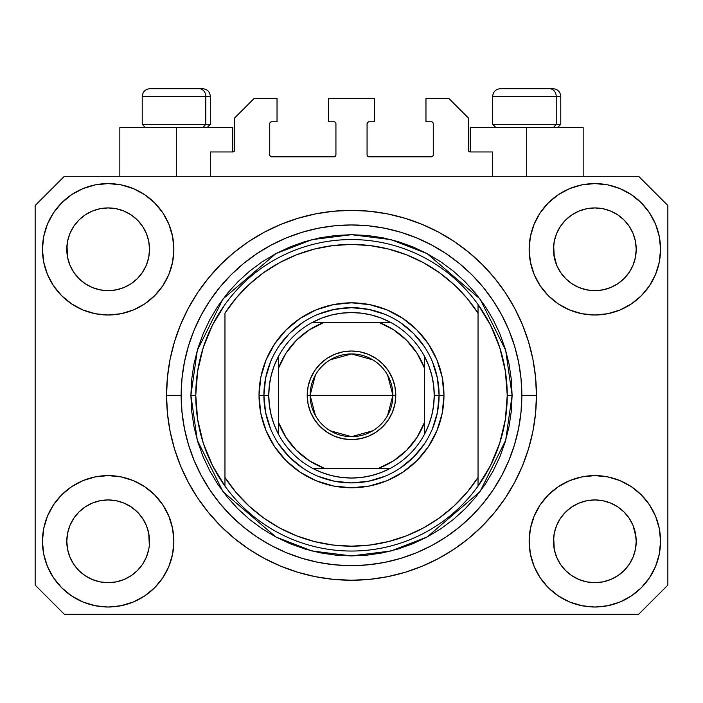 <?xml version="1.0" encoding="UTF-8"?>
<svg xmlns="http://www.w3.org/2000/svg" width="703" height="703" viewBox="0 0 703 703"><rect width="100%" height="100%" fill="white"/><g stroke="black" fill="none" stroke-linecap="round" stroke-linejoin="round"><path stroke-width="1.05" d="M210.355 176.295L210.355 151.953L232.746 151.953L210.355 151.953L210.355 176.295M234.697 150.011L234.697 117.884L234.697 150.011A1.951 1.951 0 0 1 232.746 151.953L233.493 151.804L232.746 151.953L232.746 127.621L176.295 127.621L176.295 176.295L176.295 127.621L119.835 127.621L119.835 176.295L119.835 127.621L232.746 127.621M234.697 117.884L254.161 98.42L277.035 98.42L277.035 121.777L271.683 121.777L277.035 121.777L277.035 98.42L254.161 98.42L234.697 117.884M269.732 123.728L269.732 154.88L269.732 123.728A1.951 1.951 0 0 1 271.683 121.777L270.936 121.927L271.683 121.777M271.683 156.822L333.978 156.822L271.683 156.822A1.951 1.951 0 0 1 269.732 154.88L269.882 155.618L269.732 154.88M335.357 156.251L334.725 156.672L335.929 154.88L335.929 123.728L335.929 154.88A1.951 1.951 0 0 1 333.978 156.822L334.725 156.672L333.978 156.822M333.978 121.777L328.626 121.777L333.978 121.777A1.951 1.951 0 0 1 335.929 123.728L335.779 122.981L335.929 123.728M328.626 121.777L328.626 98.42L328.626 121.777M374.374 98.42L328.626 98.42L374.374 98.42L374.374 121.777L369.022 121.777L374.374 121.777L374.374 98.42M367.643 122.348L368.275 121.927L367.071 123.728L367.071 154.88L367.071 123.728A1.951 1.951 0 0 1 369.022 121.777L368.275 121.927L369.022 121.777M369.022 156.822L431.317 156.822L369.022 156.822A1.951 1.951 0 0 1 367.071 154.88L367.221 155.618L367.071 154.88M433.268 154.88L433.268 123.728L433.268 154.88A1.951 1.951 0 0 1 431.317 156.822L432.064 156.672L431.317 156.822M431.317 121.777L425.965 121.777L431.317 121.777A1.951 1.951 0 0 1 433.268 123.728L433.118 122.981L433.268 123.728M425.965 121.777L425.965 98.42L448.839 98.42L468.303 117.884L468.303 150.011L468.303 117.884L448.839 98.42L425.965 98.42L425.965 121.777M468.453 150.758L470.254 151.953L470.254 127.621L526.705 127.621L526.705 176.295L526.705 127.621L583.165 127.621L470.254 127.621L470.254 151.953L492.645 151.953L470.254 151.953A1.951 1.951 0 0 1 468.303 150.011L468.453 150.758L468.303 150.011M492.645 151.953L492.645 176.295L492.645 151.953M432.064 121.927L433.118 122.981L432.064 121.927M433.118 155.618L432.064 156.672L433.118 155.618M367.643 156.251L367.221 155.618M335.357 122.348L335.779 122.981M270.936 156.672L269.882 155.618L270.936 156.672M269.882 122.981L270.936 121.927L269.882 122.981M234.547 150.758L233.493 151.804M602.919 208.721L594.843 207.93L602.893 208.712L594.843 207.93L602.919 208.721L610.679 211.076L617.814 214.89A41.372 41.372 0 0 0 579.026 211.067L571.882 214.881A41.372 41.372 0 0 1 579.008 211.076L586.777 208.721L594.843 207.93L602.919 208.721L610.679 211.076L617.832 214.898L610.679 211.076M116.223 208.721L108.157 207.93L116.197 208.712L108.157 207.93L116.223 208.721L123.983 211.076L131.127 214.89A41.372 41.372 0 0 0 92.33 211.067L85.186 214.881A41.372 41.372 0 0 1 92.313 211.076L100.081 208.721L108.157 207.93L116.223 208.721L123.983 211.076L131.136 214.898L123.983 211.076M142.551 564.289L146.373 557.145L148.728 549.377L146.373 557.145L142.551 564.289L146.373 557.145L142.551 564.289L137.41 570.564L142.551 564.289L137.41 570.564L131.136 575.704L137.41 570.564L131.136 575.704L123.983 579.527L131.136 575.704L123.983 579.527L116.223 581.882L108.157 582.682L100.081 581.882L92.321 579.527L85.168 575.704L92.321 579.527L85.168 575.704L78.903 570.564L73.753 564.289L69.931 557.145L67.576 549.377A41.372 41.372 0 0 0 67.576 549.386L69.931 557.145L67.576 549.377L66.785 540.932M116.241 500.738L123.983 503.093L131.171 506.933A41.372 41.372 0 0 0 131.145 506.916L123.974 503.084L131.136 506.916L137.41 512.056L142.551 518.331L146.373 525.475L148.728 533.243L146.373 525.475L142.551 518.331L146.373 525.475L148.728 533.243L149.326 545.361L149.519 541.31A41.372 41.372 0 0 1 108.157 582.682A41.372 41.372 0 0 1 66.785 541.31A41.372 41.372 0 0 1 108.157 499.938A41.372 41.372 0 0 1 149.519 541.31L149.519 541.38M602.937 500.738L610.679 503.093L617.858 506.933A41.372 41.372 0 0 0 617.84 506.916L610.67 503.084L617.832 506.916L624.079 512.039L629.247 518.331L633.069 525.475L635.424 533.243L636.215 541.31L635.424 549.377L633.069 557.145L635.424 549.377L633.069 557.145L629.247 564.289L633.069 557.145L629.247 564.289L624.097 570.564L629.247 564.289L624.097 570.564L617.832 575.704L624.097 570.564L617.832 575.704L610.679 579.527L617.832 575.704L610.679 579.527L602.919 581.882L594.843 582.682L586.777 581.882L579.017 579.527L571.864 575.704L579.017 579.527L571.864 575.704L565.59 570.564L560.449 564.289L556.627 557.145L554.272 549.377L556.627 557.145L554.272 549.377L553.674 537.259L553.481 541.31A41.372 41.372 0 0 1 594.843 499.938A41.372 41.372 0 0 1 636.215 541.31L636.013 545.361L636.215 541.31A41.372 41.372 0 0 1 594.843 582.682A41.372 41.372 0 0 1 553.481 541.31L553.481 540.932M586.759 289.864A41.372 41.372 0 0 0 586.794 289.873L579.017 287.518L571.829 283.669A41.372 41.372 0 0 0 571.855 283.687L565.59 278.546A41.372 41.372 0 0 0 565.616 278.564L560.449 272.281L556.627 265.128L554.272 257.368L553.674 245.242L553.481 249.293A41.372 41.372 0 0 1 594.843 207.93A41.372 41.372 0 0 1 636.215 249.293L636.013 253.361L636.215 249.293A41.372 41.372 0 0 1 594.843 290.664A41.372 41.372 0 0 1 553.481 249.293L553.481 248.915M73.745 272.254A41.372 41.372 0 0 0 73.753 272.272L69.931 265.128L67.576 257.368L69.931 265.128L67.576 257.368L66.987 245.242L66.785 249.293A41.372 41.372 0 0 1 108.157 207.93A41.372 41.372 0 0 1 149.519 249.293L149.326 253.361L149.519 249.293A41.372 41.372 0 0 1 108.157 290.664A41.372 41.372 0 0 1 66.785 249.293L66.785 248.915M116.241 289.864L116.223 289.864A41.372 41.372 0 0 0 116.241 289.864L108.157 290.664L100.081 289.864L92.321 287.518L100.098 289.873L92.321 287.518L85.142 283.669A41.372 41.372 0 0 0 85.16 283.687L78.903 278.546A41.372 41.372 0 0 0 78.921 278.564L73.753 272.281A41.372 41.372 0 0 0 73.78 272.307M131.233 214.96L137.41 220.039L142.551 226.313L146.373 233.466L148.728 241.226L146.373 233.466L148.728 241.226L149.519 249.293L148.728 257.368L146.373 265.128L148.728 257.368L146.373 265.128L142.551 272.281L146.373 265.128L142.551 272.281L137.41 278.546L142.533 272.307A41.372 41.372 0 0 0 142.542 272.289L137.41 278.546L131.136 283.696L137.384 278.573A41.372 41.372 0 0 0 137.41 278.546L131.136 283.696L123.983 287.518L131.136 283.696L123.983 287.518L116.223 289.864L108.157 290.664A41.372 41.372 0 0 0 108.218 290.664M571.811 283.661L565.59 278.546L560.449 272.281A41.372 41.372 0 0 0 560.467 272.307M617.928 214.96L624.097 220.039L629.247 226.313L633.069 233.466L635.424 241.226L633.069 233.466L635.424 241.226L636.215 249.293L635.424 257.368L633.069 265.128L635.424 257.368L633.069 265.128L629.247 272.281L633.069 265.128L629.247 272.281L624.097 278.546L629.22 272.307A41.372 41.372 0 0 0 629.238 272.289L624.079 278.573L617.832 283.696L624.079 278.573A41.372 41.372 0 0 0 624.097 278.546L617.832 283.696L610.679 287.518L617.832 283.696L610.679 287.518L602.919 289.864A41.372 41.372 0 0 0 602.937 289.864L594.843 290.664L586.794 289.873L579.017 287.518L586.777 289.864L594.843 290.664L602.937 289.864M173.861 541.31A65.704 65.704 0 0 1 108.157 607.014A65.704 65.704 0 0 1 42.452 541.31L43.709 528.489L47.453 516.169L53.525 504.807L61.697 494.85L71.653 486.678L83.007 480.606L95.336 476.871L108.157 475.606L120.969 476.871L133.298 480.606L144.66 486.678L154.616 494.85L162.788 504.807L168.852 516.169L172.595 528.489L173.861 541.31L172.595 554.131L168.852 566.451L162.788 577.813L154.616 587.77L144.66 595.942L133.298 602.014L120.969 605.749L108.157 607.014L95.336 605.749L83.007 602.014L71.653 595.942L61.697 587.77L53.525 577.813L47.453 566.451L43.709 554.131L42.452 541.31A65.704 65.704 0 0 1 108.157 475.606A65.704 65.704 0 0 1 173.861 541.31M660.548 541.31A65.704 65.704 0 0 1 594.843 607.014A65.704 65.704 0 0 1 529.139 541.31L530.405 528.489L534.148 516.169L540.212 504.807L548.384 494.85L558.34 486.678L569.702 480.606L582.031 476.871L594.843 475.606L607.664 476.871L619.993 480.606L631.347 486.678L641.303 494.85L649.475 504.807L655.548 516.169L659.291 528.489L660.548 541.31L659.291 554.131L655.548 566.451L649.475 577.813L641.303 587.77L631.347 595.942L619.993 602.014L607.664 605.749L594.843 607.014L582.031 605.749L569.702 602.014L558.34 595.942L548.384 587.77L540.212 577.813L534.148 566.451L530.405 554.131L529.139 541.31A65.704 65.704 0 0 1 594.843 475.606A65.704 65.704 0 0 1 660.548 541.31L659.291 554.131M660.548 249.293A65.704 65.704 0 0 1 594.843 314.997A65.704 65.704 0 0 1 529.139 249.293L530.405 236.48L534.148 224.152L540.212 212.789L548.384 202.833L558.34 194.661L569.702 188.589L582.031 184.854L594.843 183.588L607.664 184.854L619.993 188.589L631.347 194.661L641.303 202.833L649.475 212.789L655.548 224.152L659.291 236.48L660.548 249.293L659.291 262.114L655.548 274.442L649.475 285.796L641.303 295.752L631.347 303.924L619.993 309.997L607.664 313.731L594.843 314.997L582.031 313.731L569.702 309.997L558.34 303.924L548.384 295.752L540.212 285.796L534.148 274.442L530.405 262.114L529.139 249.293A65.704 65.704 0 0 1 594.843 183.588A65.704 65.704 0 0 1 660.548 249.293L659.291 262.114M173.861 249.293A65.704 65.704 0 0 1 108.157 314.997A65.704 65.704 0 0 1 42.452 249.293L43.709 236.48L47.453 224.152L53.525 212.789L61.697 202.833L71.653 194.661L83.007 188.589L95.336 184.854L108.157 183.588L120.969 184.854L133.298 188.589L144.66 194.661L154.616 202.833L162.788 212.789L168.852 224.152L172.595 236.48L173.861 249.293L172.595 262.114L168.852 274.442L162.788 285.796L154.616 295.752L144.66 303.924L133.298 309.997L120.969 313.731L108.157 314.997L95.336 313.731L83.007 309.997L71.653 303.924L61.697 295.752L53.525 285.796L47.453 274.442L43.709 262.114L42.452 249.293A65.704 65.704 0 0 1 108.157 183.588A65.704 65.704 0 0 1 173.861 249.293M536.442 395.306A184.942 184.942 0 0 1 351.5 580.247A184.942 184.942 0 0 1 166.558 395.306L167.446 377.177L170.108 359.224L174.52 341.614L180.636 324.531L188.395 308.125L197.728 292.553L208.536 277.975L220.724 264.53L234.169 252.342L248.748 241.524L264.319 232.201L280.725 224.442L297.817 218.325L315.419 213.914L333.371 211.252L351.5 210.355L369.629 211.252L387.581 213.914L405.183 218.325L422.275 224.442L438.681 232.201L454.252 241.524L468.831 252.342L482.276 264.53L494.464 277.975L505.272 292.553L514.605 308.125L522.364 324.531L528.48 341.614L532.892 359.224L535.554 377.177L536.442 395.306L535.554 413.426L532.892 431.387L528.48 448.989L522.364 466.08L514.605 482.486L505.272 498.049L494.464 512.628L482.276 526.072L468.831 538.27L454.252 549.078L438.681 558.41L422.275 566.17L405.183 572.286L387.581 576.688L369.629 579.351L351.5 580.247L333.371 579.351L315.419 576.688L297.817 572.286L280.725 566.17L264.319 558.41L248.748 549.078L234.169 538.27L220.724 526.072L208.536 512.628L197.728 498.049L188.395 482.486L180.636 466.08L174.52 448.989L170.108 431.387L167.446 413.426L166.558 395.306A184.942 184.942 0 0 1 351.5 210.355A184.942 184.942 0 0 1 536.442 395.306L521.846 395.306L536.442 395.306M554.272 257.368L556.627 265.128L553.674 253.352M85.125 283.661L78.885 278.529M560.449 272.281L556.627 265.128M602.919 289.864L610.661 287.518M635.424 549.377L636.013 545.387M149.519 541.31L149.317 545.387M131.171 506.933L137.41 512.056A41.372 41.372 0 0 0 137.384 512.039L137.428 512.074M73.771 518.304L73.78 518.296A41.372 41.372 0 0 0 73.762 518.313L69.931 525.475L73.753 518.331L78.921 512.039A41.372 41.372 0 0 0 78.903 512.056L73.753 518.331L78.903 512.056L85.168 506.916L78.921 512.039L85.168 506.916L92.321 503.093L85.168 506.916A41.372 41.372 0 0 0 85.142 506.933L92.321 503.093L100.107 500.729A41.372 41.372 0 0 0 100.063 500.738L108.157 499.938L116.223 500.738L123.992 503.093M617.858 506.933L624.097 512.056A41.372 41.372 0 0 0 624.079 512.039L624.115 512.074M560.467 518.304L560.467 518.296A41.372 41.372 0 0 0 560.458 518.313L556.627 525.475L560.449 518.331L565.616 512.039A41.372 41.372 0 0 0 565.59 512.056L560.449 518.331L565.59 512.056L571.864 506.916L565.59 512.056L571.864 506.916L579.017 503.093L571.864 506.916A41.372 41.372 0 0 0 571.829 506.933L579.017 503.093L586.803 500.729A41.372 41.372 0 0 0 586.759 500.738L594.843 499.938L602.919 500.738A41.372 41.372 0 0 0 602.893 500.729M617.726 214.828L624.097 220.039L629.247 226.313A41.372 41.372 0 0 0 617.84 214.907L617.779 214.863M571.767 214.96L565.59 220.039L560.449 226.313L556.627 233.466L554.272 241.226L556.627 233.466L560.449 226.313L565.59 220.039L571.864 214.898L579.017 211.076L586.777 208.721L594.843 207.93M131.039 214.828L137.41 220.039L142.551 226.313A41.372 41.372 0 0 0 131.145 214.907L131.083 214.863M85.072 214.96L78.903 220.039L73.753 226.313L69.931 233.466L67.576 241.226L69.931 233.466L73.753 226.313L78.903 220.039L85.168 214.898L92.321 211.076L100.081 208.721L108.157 207.93M66.785 541.31L67.576 533.243L69.931 525.475L67.576 533.243L69.931 525.475L73.753 518.331A41.372 41.372 0 0 0 73.745 518.348M554.272 549.377L553.481 541.31L554.272 533.243L556.627 525.475L554.272 533.243L556.627 525.475L560.449 518.331M635.424 533.243L633.069 525.475L636.013 537.259M638.649 614.317L64.351 614.317L35.15 585.116L35.15 205.496L64.351 176.295L638.649 176.295L667.85 205.496L667.85 585.116L638.649 614.317L667.85 585.116L667.85 205.496L638.649 176.295L64.351 176.295L35.15 205.496L35.15 585.116L64.351 614.317L638.649 614.317M494.464 277.975L482.276 264.53L468.831 252.342L482.276 264.53L494.464 277.975M387.581 213.914L369.629 211.252M234.169 252.342L220.724 264.53L208.536 277.975L220.724 264.53L234.169 252.342M188.395 308.125L186.146 312.457M208.536 512.628L220.724 526.072L234.169 538.27L220.724 526.072L208.536 512.628M315.419 576.688L333.371 579.351M468.831 538.27L482.276 526.072L494.464 512.628L482.276 526.072L468.831 538.27M514.605 482.486L516.854 478.145M43.709 236.48L42.452 249.293M53.525 285.796L55.59 288.713M66.785 249.293L67.576 241.226L69.931 233.466L73.753 226.313L78.903 220.039L85.168 214.898A41.372 41.372 0 0 0 73.762 226.304M73.753 272.281L69.931 265.128L73.753 272.281L78.903 278.546M553.481 249.293L554.272 241.226L556.627 233.466L560.449 226.313L565.59 220.039L571.864 214.898A41.372 41.372 0 0 0 560.458 226.304M649.475 504.807L647.41 501.889M571.864 506.916L579.017 503.093L586.794 500.729M629.255 518.348A41.372 41.372 0 0 0 629.247 518.339L633.069 525.475L629.247 518.331A41.372 41.372 0 0 0 629.22 518.296M43.709 528.489L42.452 541.31M85.168 506.916L92.321 503.093L100.098 500.729M649.475 285.796L647.41 288.713M53.525 504.807L55.59 501.889M149.326 537.259L148.728 533.243M137.41 512.056L142.551 518.331A41.372 41.372 0 0 0 142.533 518.296M92.374 503.067L100.081 500.738L108.157 499.938A41.372 41.372 0 0 0 108.095 499.938M142.551 518.331L146.373 525.475L142.551 518.331M610.687 503.093L602.919 500.738L594.843 499.938L586.777 500.738L579.07 503.067M579.017 211.076L571.882 214.881M92.321 211.076L85.186 214.881M67.576 257.368L66.987 253.352M108.157 290.664L100.081 289.864M123.983 287.518L116.223 289.864M149.326 253.352L148.728 257.368M108.157 499.938L116.223 500.738M66.987 537.259L67.576 533.243M148.728 241.226L149.326 245.242M142.551 226.313L146.373 233.466M66.987 245.242L67.576 241.226M636.013 253.352L635.424 257.368M624.097 512.056L629.247 518.331L633.069 525.475M553.674 537.259L554.272 533.243M635.424 241.226L636.013 245.242M629.247 226.313L633.069 233.466M553.674 245.242L554.272 241.226M571.864 575.704L565.59 570.564L560.449 564.289L556.627 557.145M610.679 579.527L602.919 581.882L594.843 582.682L586.777 581.882L579.017 579.527M67.576 549.377L66.987 545.361M85.168 575.704L78.903 570.564L73.753 564.289L69.931 557.145M123.983 579.527L116.223 581.882L108.157 582.682L100.081 581.882L92.321 579.527M148.728 549.377L146.373 557.145M73.753 518.331L78.903 512.056M556.214 124.308L553.349 127.621L556.214 124.308L560.774 124.308L556.214 124.308L556.214 96.469L556.214 124.308L492.645 124.308L556.214 124.308M552.769 88.683L549.474 88.683A7.786 6.74 90 0 1 556.214 96.469L492.645 96.469C493.111 91.75 495.712 89.158 500.431 88.683C495.712 89.158 493.111 91.75 492.645 96.469L492.645 124.308L495.949 127.621M557.47 127.621L560.774 124.308L560.774 96.469C560.309 91.75 557.707 89.158 552.989 88.683C557.707 89.158 560.309 91.75 560.774 96.469L556.214 96.469A7.786 6.74 -90 0 0 549.474 88.683L500.483 88.683M549.474 88.683L500.685 88.683M492.979 96.469L556.214 96.469M205.794 124.308L202.93 127.621L205.794 124.308L210.355 124.308L205.794 124.308L205.794 96.469L205.794 124.308L142.226 124.308L205.794 124.308M202.35 88.683L199.054 88.683A7.786 6.74 90 0 1 205.794 96.469L142.226 96.469C142.691 91.75 145.293 89.158 150.011 88.683C145.293 89.158 142.691 91.75 142.226 96.469L142.226 124.308L145.53 127.621M210.355 124.308L207.051 127.621L210.355 124.308L210.355 96.469C209.889 91.75 207.288 89.158 202.569 88.683C207.288 89.158 209.889 91.75 210.355 96.469L205.794 96.469A7.786 6.74 -90 0 0 199.054 88.683L150.064 88.683M199.054 88.683L150.266 88.683M142.56 96.469L205.794 96.469M432.424 428.848L437.424 412.397L439.103 395.306L443.971 395.306A92.471 92.471 0 0 1 351.5 487.777A92.471 92.471 0 0 1 259.029 395.306L263.897 395.306L265.576 412.397L270.576 428.848M190.891 395.306L195.759 395.306A155.741 155.741 0 0 0 478.04 486.089A155.741 155.741 0 0 0 507.241 395.306L512.109 395.306L505.685 440.271L479.991 491.669L427.081 537.013L391.035 550.967L351.5 555.915L311.965 550.967L275.919 537.013L223.009 491.669L197.315 440.271L190.891 395.306L191.664 411.044L193.975 426.633L197.807 441.923L203.114 456.765L209.854 471.01L217.956 484.534L227.35 497.188L237.93 508.867L249.609 519.455L262.272 528.841L275.787 536.943L290.04 543.683L304.874 548.999L320.164 552.822L335.762 555.142L351.5 555.915L367.238 555.142L382.836 552.822L398.126 548.999L412.96 543.683L427.213 536.943L440.728 528.841L453.391 519.455L465.07 508.867L475.65 497.188L485.044 484.534L493.146 471.01L499.886 456.765L505.193 441.923L509.025 426.633L511.336 411.044L512.109 395.306L511.336 379.558L509.025 363.969L505.193 348.679L499.886 333.837L493.146 319.593L485.044 306.077L475.65 293.415L465.07 281.736L453.391 271.147L440.728 261.762L427.213 253.66L412.96 246.92L398.126 241.612L382.836 237.781L367.238 235.47L351.5 234.697L335.762 235.47L320.164 237.781L304.874 241.612L290.04 246.92L275.787 253.66L262.272 261.762L249.609 271.147L237.93 281.736L227.35 293.415L217.956 306.077L209.854 319.593L203.114 333.837L197.807 348.679L193.975 363.969L191.664 379.558L190.891 395.306L197.315 350.331L223.009 298.933L275.919 253.59L311.965 239.635L351.5 234.697L391.035 239.635L427.081 253.59L479.991 298.933L505.685 350.331L512.109 395.306L507.241 395.306A155.741 155.741 0 0 0 224.96 304.513A155.741 155.741 0 0 1 478.04 304.513L478.04 313.143L466.871 298.081L453.918 284.513L439.384 272.667L423.496 262.711L406.492 254.811L388.645 249.073L370.217 245.593L351.5 244.424L332.783 245.593L314.355 249.073L296.508 254.811L279.504 262.711L263.616 272.667L249.082 284.513L236.129 298.081L224.96 313.143L224.96 477.469L236.129 492.531L249.082 506.09L263.616 517.935L279.504 527.891L296.508 535.8L314.355 541.53L332.783 545.01L351.5 546.178L370.217 545.01L388.645 541.53L406.492 535.8L423.496 527.891L439.384 517.935L453.918 506.09L466.871 492.531L478.04 477.469L478.04 304.513L490.58 325.217L499.763 347.616L505.36 371.166L507.241 395.306L505.36 419.436L499.763 442.987L490.58 465.386L478.04 486.089A155.741 155.741 0 0 1 224.96 486.089L224.96 477.469L224.96 486.089L212.42 465.386L203.237 442.987L197.64 419.436L195.759 395.306L190.891 395.306M166.558 395.306L181.154 395.306A170.346 170.346 0 0 1 351.5 224.96A170.346 170.346 0 0 1 521.846 395.306L521.02 412.002L518.568 428.531L514.508 444.753L508.875 460.491L501.731 475.597L493.137 489.938L483.181 503.366L471.95 515.756L459.56 526.978L446.141 536.934L431.8 545.528L416.686 552.681L400.947 558.314L384.734 562.374L368.196 564.825L351.5 565.643L334.804 564.825L318.266 562.374L302.053 558.314L286.314 552.681L271.2 545.528L256.859 536.934L243.44 526.978L231.05 515.756L219.819 503.366L209.863 489.938L201.269 475.597L194.125 460.491L188.492 444.753L184.432 428.531L181.98 412.002L181.154 395.306L181.98 378.609L184.432 362.071L188.492 345.858L194.125 330.111L201.269 315.006L209.863 300.664L219.819 287.237L231.05 274.855L243.44 263.625L256.859 253.669L271.2 245.075L286.314 237.93L302.053 232.298L318.266 228.229L334.804 225.777L351.5 224.96L368.196 225.777L384.734 228.229L400.947 232.298L416.686 237.93L431.8 245.075L446.141 253.669L459.56 263.625L471.95 274.855L483.181 287.237L493.137 300.664L501.731 315.006L508.875 330.111L514.508 345.858L518.568 362.071L521.02 378.609L521.846 395.306A170.346 170.346 0 0 1 351.5 565.643A170.346 170.346 0 0 1 181.154 395.306L166.558 395.306M270.576 361.755L265.576 378.214L263.897 395.306L259.029 395.306A92.471 92.471 0 0 1 351.5 302.835A92.471 92.471 0 0 1 443.971 395.306L442.196 413.346L436.932 430.693L428.391 446.677L416.888 460.693L402.872 472.188L386.887 480.738L369.541 485.993L351.5 487.777L333.459 485.993L316.113 480.738L300.128 472.188L286.112 460.693L274.609 446.677L266.068 430.693L260.804 413.346L259.029 395.306L260.804 377.265L266.068 359.918L274.609 343.925L286.112 329.918L300.128 318.415L316.113 309.874L333.459 304.61L351.5 302.835L369.541 304.61L386.887 309.874L402.872 318.415L416.888 329.918L428.391 343.925L436.932 359.918L442.196 377.265L443.971 395.306L439.103 395.306L437.424 378.214L432.424 361.755M224.96 313.143A150.873 150.873 0 0 1 478.04 313.143L478.04 477.469A150.873 150.873 0 0 1 224.96 477.469L224.96 313.143M478.04 486.089L478.04 477.469L478.04 486.089M387.581 576.688L369.629 579.351M188.395 482.486L186.146 478.145M315.419 213.914L333.371 211.252M514.605 308.125L516.854 312.457M424.34 346.632L413.443 333.354L400.174 322.466M385.051 314.373L368.592 309.382L351.5 307.694L334.408 309.382L317.949 314.373M302.826 322.466L289.557 333.354L278.66 346.632M278.66 443.971L289.557 457.249L302.826 468.145M317.949 476.23L334.408 481.221L351.5 482.908L368.592 481.221L385.051 476.23M400.174 468.145L413.443 457.249L424.34 443.971M224.96 304.513A155.741 155.741 0 0 0 195.759 395.306L197.64 371.166L203.237 347.616L212.42 325.217L224.96 304.513M315.392 415.482L310.128 395.306A41.372 41.372 0 0 0 351.5 436.668A41.372 41.372 0 0 0 392.872 395.306L395.789 395.306A44.289 44.289 0 0 1 351.5 439.595A44.289 44.289 0 0 1 307.211 395.306L392.872 395.306A41.372 41.372 0 0 1 351.5 436.668A41.372 41.372 0 0 1 310.128 395.306L315.392 375.121M387.608 375.121L392.872 395.306L387.608 415.482M372.801 430.763L351.5 436.668L330.199 430.763M312.563 322.299A82.734 82.734 0 0 1 390.437 322.299L381.228 318.09L371.571 315.032L361.606 313.186L351.5 312.563L341.394 313.186L331.429 315.032L321.772 318.09L312.563 322.299A82.734 82.734 0 0 0 278.493 356.368L274.284 365.578L271.235 375.235L269.381 385.191L268.766 395.306A82.734 82.734 0 0 1 278.493 356.368L278.493 434.234A82.734 82.734 0 0 1 268.766 395.306L269.381 405.411L271.235 415.368L274.284 425.025L278.493 434.234A82.734 82.734 0 0 0 312.563 468.303L321.772 472.513L331.429 475.571L341.394 477.416L351.5 478.04L361.606 477.416L371.571 475.571L381.228 472.513L390.437 468.303A82.734 82.734 0 0 1 312.563 468.303L390.437 468.303A82.734 82.734 0 0 0 424.507 434.234L428.716 425.025L431.765 415.368L433.619 405.411L434.234 395.306L439.103 395.306A87.603 87.603 0 0 0 351.5 307.694A87.603 87.603 0 0 0 263.897 395.306L268.766 395.306L263.897 395.306A87.603 87.603 0 0 1 351.5 307.694A87.603 87.603 0 0 1 439.103 395.306A87.603 87.603 0 0 1 351.5 482.908A87.603 87.603 0 0 1 263.897 395.306A87.603 87.603 0 0 0 351.5 482.908A87.603 87.603 0 0 0 439.103 395.306L434.234 395.306L433.619 385.191L431.765 375.235L428.716 365.578L424.507 356.368A82.734 82.734 0 0 1 424.507 434.234L424.507 356.368A82.734 82.734 0 0 0 390.437 322.299L312.563 322.299A82.734 82.734 0 0 0 278.493 356.368L278.493 422.398L285.954 437.354L296.438 450.368L309.452 460.843L324.399 468.303L378.601 468.303L393.548 460.843L406.562 450.368L417.046 437.354L424.507 422.398L424.507 368.205L417.046 353.257L406.562 340.243L393.548 329.76L378.601 322.299L324.399 322.299L309.452 329.76L296.438 340.243L285.954 353.257L278.493 368.205A77.875 77.875 0 0 1 324.399 322.299L312.563 322.299M395.789 395.306L394.937 403.944L392.415 412.248L388.328 419.911L382.819 426.616L376.105 432.125L368.451 436.22L360.138 438.742L351.5 439.595L342.862 438.742L334.549 436.22L326.895 432.125L320.181 426.616L314.672 419.911L310.585 412.248L308.063 403.944L307.211 395.306L308.063 386.659L310.585 378.355L314.672 370.701L320.181 363.987L326.895 358.477L334.549 354.382L342.862 351.86L351.5 351.017L360.138 351.86L368.451 354.382L376.105 358.477L382.819 363.987L388.328 370.701L392.415 378.355L394.937 386.659L395.789 395.306L310.128 395.306A41.372 41.372 0 0 1 351.5 353.934A41.372 41.372 0 0 1 392.872 395.306A41.372 41.372 0 0 0 351.5 353.934A41.372 41.372 0 0 0 310.128 395.306L307.211 395.306A44.289 44.289 0 0 1 351.5 351.017A44.289 44.289 0 0 1 395.789 395.306M424.507 434.234A82.734 82.734 0 0 1 390.437 468.303L378.601 468.303A77.875 77.875 0 0 0 424.507 422.398L424.507 434.234M312.563 468.303A82.734 82.734 0 0 1 278.493 434.234L278.493 422.398A77.875 77.875 0 0 0 324.399 468.303L312.563 468.303M390.437 322.299A82.734 82.734 0 0 1 424.507 356.368L424.507 368.205A77.875 77.875 0 0 0 378.601 322.299L390.437 322.299M330.199 359.839L351.5 353.934L372.801 359.839M583.165 127.621L583.165 176.295"/></g></svg>
